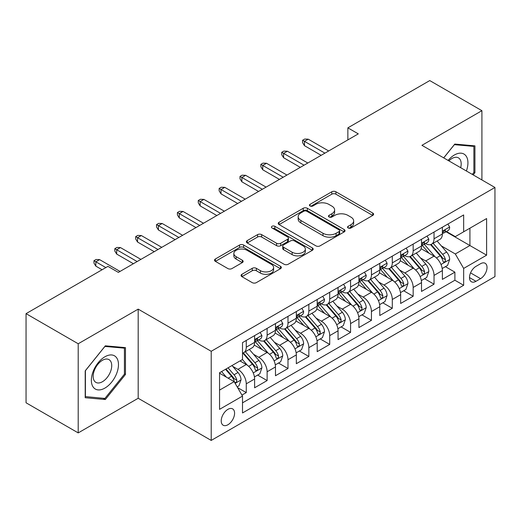 <?xml version="1.0" encoding="UTF-8"?>
<svg xmlns="http://www.w3.org/2000/svg" width="521" height="521" viewBox="0 0 521 521"><rect width="100%" height="100%" fill="white"/><g stroke="black" fill="none" stroke-linecap="round" stroke-linejoin="round"><path stroke-width="0.78" d="M348.132 227.983A2.025 1.172 0 0 0 350.998 227.983L372.756 215.42A2.898 1.674 0 0 0 373.603 214.235A2.898 1.674 0 0 0 372.756 213.056L335.895 191.774A2.898 1.674 0 0 0 331.799 191.774L310.041 204.336A2.025 1.172 0 0 0 309.448 205.163A2.025 1.172 0 0 0 310.041 205.99A2.025 1.172 0 0 0 312.906 205.99L315.726 204.362A9.267 5.353 0 0 1 328.829 204.362L331.903 206.14A9.267 5.353 0 0 1 334.619 209.924A9.267 5.353 0 0 1 331.903 213.708L329.09 215.329A2.025 1.172 0 0 0 328.49 216.156A2.025 1.172 0 0 0 329.09 216.983A2.025 1.172 0 0 0 331.955 216.983L334.769 215.362A9.267 5.353 0 0 1 347.878 215.362L350.946 217.133A9.267 5.353 0 0 1 353.661 220.917A9.267 5.353 0 0 1 350.946 224.701L348.132 226.329A2.025 1.172 0 0 0 347.54 227.156A2.025 1.172 0 0 0 348.132 227.983L348.132 226.329M227.898 424.765A9.443 5.451 120 0 0 234.072 416.448A9.443 5.451 120 0 0 232.62 408.881A9.443 5.451 120 0 0 227.898 409.35A9.443 5.451 120 0 0 221.731 417.673A9.443 5.451 120 0 0 223.183 425.234A9.443 5.451 120 0 0 227.898 424.765M241.9 274.3A2.898 1.674 0 0 0 241.054 275.479A2.898 1.674 0 0 0 241.9 276.664L252.242 282.636A2.898 1.674 0 0 0 256.339 282.636L280.5 268.686A2.898 1.674 0 0 0 281.347 267.501A2.898 1.674 0 0 0 280.5 266.316L243.639 245.039A2.898 1.674 0 0 0 239.543 245.039L215.381 258.989A2.898 1.674 0 0 0 214.528 260.168A2.898 1.674 0 0 0 215.381 261.353L227.872 268.562A2.898 1.674 0 0 0 231.969 268.562L242.311 262.597A2.898 1.674 0 0 0 243.157 261.412A2.898 1.674 0 0 0 242.311 260.233L236.111 256.651A7.75 4.474 0 0 1 233.844 253.493A7.75 4.474 0 0 1 238.625 249.357A7.75 4.474 0 0 1 247.071 250.327L271.337 264.336A7.75 4.474 0 0 1 273.603 267.501A7.75 4.474 0 0 1 268.823 271.636A7.75 4.474 0 0 1 260.383 270.666L256.339 268.328A2.898 1.674 0 0 0 252.242 268.328L241.9 274.3L241.9 276.664M138.189 309.129L78.209 343.762L26.05 313.649L26.05 402.785L78.209 432.899L138.189 398.265L211.213 440.427L211.213 351.291L138.189 309.129L138.189 398.265M481.912 179.947L481.912 110.686L421.932 145.32L494.95 187.475L211.213 351.291M481.912 110.686L429.753 80.573L347.865 127.853L347.865 139.895M26.05 313.649L107.938 266.374L118.371 272.392L358.298 133.871L347.865 127.853M315.928 245.866A2.898 1.674 0 0 0 320.024 245.866L344.192 231.91A2.898 1.674 0 0 0 345.039 230.731A2.898 1.674 0 0 0 344.192 229.546L307.331 208.27A2.898 1.674 0 0 0 303.235 208.27L279.067 222.22A2.898 1.674 0 0 0 278.221 223.398A2.898 1.674 0 0 0 279.067 224.584L315.928 245.866M272.815 228.419A2.025 1.172 0 0 1 274.867 228.706L274.867 226.296L312.346 247.931A2.898 1.674 0 0 1 313.193 249.116A2.898 1.674 0 0 1 312.346 250.301L288.178 264.251A2.898 1.674 0 0 1 284.082 264.251L247.221 242.968L247.221 240.604A2.898 1.674 0 0 0 246.374 241.783A2.898 1.674 0 0 0 247.221 242.968M247.221 240.604L257.563 234.632A2.898 1.674 0 0 1 261.659 234.632L276.612 243.261A2.898 1.674 0 0 0 280.708 243.261L287.566 239.302A2.898 1.674 0 0 0 288.413 238.123A2.898 1.674 0 0 0 287.566 236.938L272.001 227.951A2.025 1.172 0 0 1 271.408 227.123A2.025 1.172 0 0 1 272.659 226.042A2.025 1.172 0 0 1 274.867 226.296M241.933 395.107L246.264 392.606L237.602 387.611M232.679 366.335L237.915 369.356A11.801 6.812 60 0 1 246.264 383.814L254.606 378.995L254.606 387.787L267.123 380.564L257.628 375.081M253.538 354.287L258.781 357.315A11.801 6.812 60 0 1 267.123 371.766L275.472 366.953L275.472 375.745L287.989 368.516L278.494 363.033M274.404 342.245L279.64 345.267A11.801 6.812 60 0 1 287.989 359.724L296.332 354.905L296.332 363.697L308.849 356.468L299.36 350.991M295.264 330.197L300.506 333.225A11.801 6.812 60 0 1 308.849 347.676L317.198 342.857L317.198 351.655L329.715 344.427L320.22 338.943M316.13 318.155L321.366 321.177A11.801 6.812 60 0 1 329.715 335.635L338.057 330.815L338.057 339.607L350.574 332.378L341.086 326.901M336.996 306.107L342.232 309.135A11.801 6.812 60 0 1 350.574 323.587L358.923 318.767L358.923 327.559L371.44 320.337L361.945 314.853M357.855 294.065L363.098 297.087A11.801 6.812 60 0 1 371.44 311.545L379.783 306.726L379.783 315.518L392.3 308.289L382.811 302.812M378.721 282.017L383.957 285.039A11.801 6.812 60 0 1 392.3 299.497L400.649 294.678L400.649 303.469L413.166 296.247L403.671 290.764M399.581 269.976L404.824 272.997A11.801 6.812 60 0 1 413.166 287.449L421.509 282.636L421.509 291.428L434.032 284.199L434.032 275.407A11.801 6.812 -120 0 0 425.683 260.949L420.447 257.928M424.537 278.722L434.032 284.199M254.606 378.995A11.801 6.812 -120 0 0 246.264 364.544L239.999 360.929M275.472 366.953A11.801 6.812 -120 0 0 267.123 352.496L254.222 345.045M296.332 354.905A11.801 6.812 -120 0 0 287.989 340.447L275.088 333.004M317.198 342.857A11.801 6.812 -120 0 0 308.849 328.406L295.948 320.956M338.057 330.815A11.801 6.812 -120 0 0 329.715 316.358L316.814 308.914M358.923 318.767A11.801 6.812 -120 0 0 350.574 304.316L337.673 296.866M379.783 306.726A11.801 6.812 -120 0 0 371.44 292.268L358.539 284.818M400.649 294.678A11.801 6.812 -120 0 0 392.3 280.226L379.399 272.776M421.509 282.636A11.801 6.812 -120 0 0 413.166 268.178L400.265 260.728M480.557 263.724L475.966 266.374A9.144 5.282 120 0 0 469.988 274.43A9.144 5.282 120 0 0 471.394 281.763A9.144 5.282 120 0 0 475.966 281.307L480.557 278.657A9.144 5.282 120 0 0 486.529 270.601A9.144 5.282 120 0 0 485.129 263.268A9.144 5.282 120 0 0 480.557 263.724M211.213 440.427L494.95 276.612L494.95 187.475M219.556 390.079L234.163 381.646L242.506 396.097L242.506 412.964L463.657 285.287L463.657 268.419L455.308 253.968L441.307 245.879M242.506 396.097L219.556 409.35L219.556 372.73L242.506 359.483L242.506 342.616L463.657 214.939L463.657 231.799L486.607 218.553L486.607 255.173L463.657 268.419M258.67 339.907L258.781 339.966A11.801 6.812 60 0 0 264.681 340.552L273.024 335.732A11.801 6.812 -120 0 0 275.472 330.334L275.472 323.587M279.53 327.859L279.64 327.924A11.801 6.812 60 0 0 285.541 328.51L293.89 323.691A11.801 6.812 -120 0 0 296.332 318.285L296.332 311.538M300.396 315.817L300.506 315.876A11.801 6.812 60 0 0 306.407 316.462L314.749 311.643A11.801 6.812 -120 0 0 317.198 306.244L317.198 299.497M321.262 303.769L321.366 303.834A11.801 6.812 60 0 0 327.266 304.42L335.615 299.601A11.801 6.812 -120 0 0 338.057 294.196L338.057 287.449M342.121 291.727L342.232 291.786A11.801 6.812 60 0 0 348.132 292.372L356.475 287.553A11.801 6.812 -120 0 0 358.923 282.154L358.923 275.407M362.987 279.679L363.098 279.744A11.801 6.812 60 0 0 368.998 280.324L377.341 275.511A11.801 6.812 -120 0 0 379.783 270.106L379.783 263.359M383.847 267.631L383.957 267.696A11.801 6.812 60 0 0 389.858 268.282L398.207 263.463A11.801 6.812 -120 0 0 400.649 258.058L400.649 251.317M404.713 255.59L404.824 255.655A11.801 6.812 60 0 0 410.724 256.234L419.066 251.415A11.801 6.812 -120 0 0 421.509 246.016L421.509 239.269M242.506 402.844L454.892 280.226L454.892 272.157L442.375 279.38L442.375 270.588A11.801 6.812 -120 0 0 434.032 256.137L421.124 248.686M425.572 243.541L425.683 243.607A11.801 6.812 -120 0 0 431.583 244.193A11.801 6.812 -120 0 0 434.032 238.787L434.032 232.04M431.583 244.193L439.932 239.373A11.801 6.812 -120 0 0 442.375 233.968L442.375 227.228M246.264 340.447L246.264 347.194A11.801 6.812 60 0 1 243.815 352.6A11.801 6.812 60 0 1 242.506 353.075M243.815 352.6L252.164 347.781A11.801 6.812 -120 0 0 254.606 342.375L254.606 335.635M267.123 328.406L267.123 335.153A11.801 6.812 60 0 1 264.681 340.552M287.989 316.358L287.989 323.105A11.801 6.812 60 0 1 285.541 328.51M308.849 304.316L308.849 311.057A11.801 6.812 60 0 1 306.407 316.462M329.715 292.268L329.715 299.015A11.801 6.812 60 0 1 327.266 304.42M350.574 280.226L350.574 286.967A11.801 6.812 60 0 1 348.132 292.372M371.44 268.178L371.44 274.925A11.801 6.812 60 0 1 368.998 280.324M392.3 256.13L392.3 262.877A11.801 6.812 60 0 1 389.858 268.282M413.166 244.089L413.166 250.835A11.801 6.812 60 0 1 410.724 256.234M413.166 287.449L413.166 296.247M392.3 299.497L392.3 308.289M371.44 311.545L371.44 320.337M350.574 323.587L350.574 332.378M329.715 335.635L329.715 344.427M308.849 347.676L308.849 356.468M287.989 359.724L287.989 368.516M267.123 371.766L267.123 380.564M246.264 383.814L246.264 392.606M234.163 381.646L219.556 373.212M455.308 253.968L469.916 245.534L469.916 228.191L486.607 218.553M446.022 231.741L486.607 255.173M446.438 231.5L455.308 236.619L463.657 231.799M78.209 343.762L78.209 432.899M445.403 266.674L454.892 272.157M454.892 280.226L463.657 285.287M473.166 174.9L474.924 172.712L474.924 145.867L454.787 144.07L443.69 157.876M85.197 397.718L105.333 399.516L125.463 374.469L125.463 347.624L105.333 345.827L85.197 370.874L85.197 397.718M473.876 172.112L474.924 172.712M124.421 373.87L125.463 374.469M103.204 398.285L105.333 399.516M348.94 228.27L350.946 227.11A9.267 5.353 0 0 0 353.661 223.327L353.661 220.917M334.619 209.924L334.619 212.334A9.267 5.353 0 0 1 331.903 216.117L329.897 217.27M372.717 215.44L335.895 194.183A2.898 1.674 0 0 0 331.799 194.183L310.855 206.277M344.153 231.936L307.331 210.673A2.898 1.674 0 0 0 303.235 210.673L279.106 224.603M339.073 231.558A2.025 1.172 0 0 0 339.666 230.731A2.025 1.172 0 0 0 339.073 229.904L306.713 211.22A2.025 1.172 0 0 0 303.847 211.22L300.877 212.939A9.267 5.353 0 0 0 298.162 216.723A9.267 5.353 0 0 0 300.877 220.507L322.994 233.271A9.267 5.353 0 0 0 336.104 233.271L339.073 231.558L339.073 233.968A2.025 1.172 0 0 0 339.666 233.141L339.666 230.731M298.162 216.723L298.162 219.133A9.267 5.353 0 0 0 300.877 222.91L300.877 220.507M339.073 233.968L336.104 235.681A9.267 5.353 0 0 1 322.994 235.681L300.877 222.91M247.26 242.988L257.563 237.042L257.563 234.632M288.413 238.123L288.413 240.533A2.898 1.674 0 0 1 287.566 241.711L280.708 245.671A2.898 1.674 0 0 1 276.612 245.671L261.659 237.042A2.898 1.674 0 0 0 257.563 237.042M274.867 228.706L312.307 250.321M292.125 252.223A7.75 4.474 0 0 0 300.565 253.186A7.75 4.474 0 0 0 305.345 249.058A7.75 4.474 0 0 0 303.079 245.892L294.528 240.956A2.898 1.674 0 0 0 290.431 240.956L283.574 244.916A2.898 1.674 0 0 0 282.727 246.101A2.898 1.674 0 0 0 283.574 247.286L292.125 252.223L292.125 254.626A7.75 4.474 0 0 0 300.565 255.596A7.75 4.474 0 0 0 305.345 251.467L305.345 249.058M282.727 246.101L282.727 248.51A2.898 1.674 0 0 0 283.574 249.696L283.574 247.286M292.125 254.626L283.574 249.696M273.603 267.501L273.603 269.911A7.75 4.474 0 0 1 268.823 274.039A7.75 4.474 0 0 1 260.383 273.076L256.339 270.738A2.898 1.674 0 0 0 252.242 270.738L241.939 276.684M233.844 253.493L233.844 255.902A7.75 4.474 0 0 0 236.111 259.061L236.111 256.651M242.272 262.617L236.111 259.061M280.461 268.706L243.639 247.449A2.898 1.674 0 0 0 239.543 247.449L215.42 261.373M442.199 268.523L447.591 265.41L449.675 259.386A7.822 4.513 -120 0 0 446.634 252.047L437.099 241.008M435.191 256.899L424.296 244.284M428.991 253.226L422.668 245.905A18.736 10.817 -120 0 0 422.088 245.248M430.522 244.616L440.167 255.778A7.822 4.513 60 0 1 442.954 261.164L443.521 262.089L444.576 261.939L445.286 261.086L445.455 259.719A7.822 4.513 -120 0 0 442.668 254.333L433.133 243.294M431.088 244.434L441.45 256.43A3.986 2.299 60 0 1 442.453 257.986L445.455 259.719M447.904 224.03L449.675 227.104A7.822 4.513 60 0 1 448.06 230.562L444.094 232.854A7.822 4.513 -120 0 0 445.455 231.05L445.292 230.36L444.315 230.549L442.954 232.496A7.822 4.513 60 0 1 442.375 233.61M442.635 233.219L442.668 233.219A7.822 4.513 -120 0 0 444.094 232.854M324.915 153.148L304.472 141.341L304.472 145.678L302.59 142.669L302.59 140.26L304.472 141.341L308.224 139.172L328.673 150.979M304.472 145.678L321.157 155.317M302.59 140.26L304.681 139.055L308.224 139.172M466.393 170.986A19.179 11.071 120 0 0 454.371 155.011A19.179 11.071 120 0 0 448.093 160.422M460.675 167.684A13.129 7.581 120 0 0 458.467 157.876A13.129 7.581 120 0 0 451.902 158.527A13.129 7.581 120 0 0 448.868 160.872M443.729 157.902L454.371 144.662L473.876 146.408L473.876 172.412L472.287 174.392M472.586 145.659L473.876 146.408M116.658 373.479A19.179 11.071 120 0 0 111.696 354.957A19.179 11.071 120 0 0 93.168 371.382A19.179 11.071 120 0 0 98.13 389.903A19.179 11.071 120 0 0 116.658 373.479M110.485 371.72A13.129 7.581 120 0 0 109.006 359.633A13.129 7.581 120 0 0 94.405 370.288A13.129 7.581 120 0 0 95.877 382.375A13.129 7.581 120 0 0 110.485 371.72M85.405 396.696L85.405 370.685L104.91 346.419L124.421 348.165L124.421 374.176L104.91 398.441L85.197 396.579M123.125 347.416L124.421 348.165M421.339 280.565L426.725 277.452L428.816 271.428A7.822 4.513 -120 0 0 425.768 264.088L416.233 253.05M414.325 268.94L403.43 256.325M408.125 265.267L401.802 257.947A18.736 10.817 -120 0 0 401.222 257.296M409.656 256.658L419.301 267.827A7.822 4.513 60 0 1 422.088 273.212L422.655 274.137L423.716 273.987L424.42 273.128L424.589 271.767A7.822 4.513 -120 0 0 421.802 266.381L412.274 255.342M410.229 256.475L420.584 268.471A3.986 2.299 60 0 1 421.587 270.028L424.589 271.767M400.473 292.613L405.866 289.5L407.95 283.476A7.822 4.513 -120 0 0 404.902 276.137L395.374 265.098M393.466 280.988L382.57 268.374M387.266 277.315L380.942 269.995A18.736 10.817 -120 0 0 380.356 269.344M388.796 268.706L398.435 279.868A7.822 4.513 60 0 1 401.222 285.254L401.795 286.179L402.85 286.036L403.56 285.176L403.729 283.808A7.822 4.513 -120 0 0 400.942 278.422L391.408 267.384M389.363 268.523L399.724 280.519A3.986 2.299 60 0 1 400.727 282.076L403.729 283.808M379.607 304.655L384.999 301.542L387.083 295.524A7.822 4.513 -120 0 0 384.042 288.178L374.508 277.146M372.6 293.03L361.704 280.422M366.4 289.357L360.076 282.037A18.736 10.817 -120 0 0 359.497 281.386M367.93 280.754L377.575 291.916A7.822 4.513 60 0 1 380.363 297.302L380.929 298.227L381.984 298.077L382.694 297.217L382.863 295.856A7.822 4.513 -120 0 0 380.076 290.471L370.548 279.432M368.497 280.572L378.858 292.561A3.986 2.299 60 0 1 379.861 294.124L382.863 295.856M358.748 316.703L364.14 313.59L366.224 307.566A7.822 4.513 -120 0 0 363.176 300.226L353.648 289.188M351.734 305.078L340.845 292.463M345.534 301.405L339.21 294.085A18.736 10.817 -120 0 0 338.63 293.434M347.071 292.795L356.709 303.958A7.822 4.513 60 0 1 359.497 309.344L360.07 310.275L361.125 310.125L361.828 309.266L362.004 307.898A7.822 4.513 -120 0 0 359.216 302.512L349.682 291.48M347.637 292.613L357.999 304.609A3.986 2.299 60 0 1 359.002 306.166L362.004 307.898M427.038 236.078L428.816 239.152A7.822 4.513 60 0 1 427.194 242.61L423.228 244.896A7.822 4.513 -120 0 0 424.589 243.099L424.426 242.402L423.449 242.597L422.088 244.544A7.822 4.513 60 0 1 421.509 245.651M421.776 245.261L421.802 245.261A7.822 4.513 -120 0 0 423.228 244.896M304.049 165.19L283.606 153.389L283.606 157.726L281.731 154.711L281.731 152.301L283.606 153.389L287.364 151.22L307.807 163.021M283.606 157.726L300.298 167.358M281.731 152.301L283.815 151.097L287.364 151.22M406.178 248.126L407.95 251.194A7.822 4.513 60 0 1 406.334 254.652L402.368 256.944A7.822 4.513 -120 0 0 403.729 255.14L403.567 254.45L402.59 254.645L401.222 256.586A7.822 4.513 60 0 1 400.649 257.7M400.91 257.309L400.942 257.309A7.822 4.513 -120 0 0 402.368 256.944M283.19 177.238L262.74 165.431L262.74 169.768L260.865 166.759L260.865 164.349L262.74 165.431L266.498 163.262L286.941 175.069M262.74 169.768L279.432 179.406M260.865 164.349L262.949 163.145L266.498 163.262M385.312 260.168L387.083 263.242A7.822 4.513 60 0 1 385.468 266.7L381.502 268.986A7.822 4.513 -120 0 0 382.863 267.188L382.701 266.491L381.724 266.687L380.363 268.634A7.822 4.513 60 0 1 379.783 269.748M380.043 269.357L380.076 269.357A7.822 4.513 -120 0 0 381.502 268.986M262.324 189.279L241.881 177.479L241.881 181.816L240.005 178.801L240.005 176.391L241.881 177.479L245.632 175.31L266.081 187.111M241.881 181.816L258.572 191.448M240.005 176.391L242.089 175.186L245.632 175.31M364.453 272.216L366.224 275.283A7.822 4.513 60 0 1 364.602 278.742L360.643 281.034A7.822 4.513 -120 0 0 362.004 279.23L361.834 278.54L360.858 278.735L359.497 280.676A7.822 4.513 60 0 1 358.923 281.789M359.184 281.399L359.216 281.399A7.822 4.513 -120 0 0 360.643 281.034M241.464 201.327L221.015 189.52L221.015 193.858L219.139 190.849L219.139 188.439L221.015 189.52L224.772 187.352L245.215 199.159M221.015 193.858L237.706 203.496M219.139 188.439L221.223 187.234L224.772 187.352M337.882 328.744L343.274 325.638L345.358 319.614A7.822 4.513 -120 0 0 342.317 312.268L332.782 301.236M330.874 317.12L319.979 304.511M324.674 313.453L318.351 306.127A18.736 10.817 -120 0 0 317.771 305.475M326.205 304.844L335.85 316.006A7.822 4.513 60 0 1 338.637 321.392L339.204 322.317L340.259 322.167L340.968 321.307L341.138 319.946A7.822 4.513 -120 0 0 338.35 314.56L328.816 303.522M326.771 304.661L337.133 316.651A3.986 2.299 60 0 1 338.136 318.214L341.138 319.946M343.586 284.258L345.358 287.332A7.822 4.513 60 0 1 343.743 290.79L339.777 293.076A7.822 4.513 -120 0 0 341.138 291.278L340.975 290.581L339.998 290.777L338.637 292.724A7.822 4.513 60 0 1 338.057 293.837M338.318 293.447L338.35 293.447A7.822 4.513 -120 0 0 339.777 293.076M220.598 213.376L200.155 201.568L200.155 205.906L198.273 202.89L198.273 200.487L200.155 201.568L203.906 199.4L224.356 211.207M200.155 205.906L216.847 215.538M198.273 200.487L200.364 199.282L203.906 199.4M317.022 340.793L322.414 337.68L324.498 331.656A7.822 4.513 -120 0 0 321.45 324.316L311.923 313.277M310.008 329.168L299.113 316.553M303.808 325.495L297.484 318.175A18.736 10.817 -120 0 0 296.905 317.523M305.345 316.885L314.984 328.048A7.822 4.513 60 0 1 317.771 333.433L318.344 334.365L319.399 334.215L320.102 333.355L320.278 331.988A7.822 4.513 -120 0 0 317.491 326.602L307.957 315.57M305.912 316.703L316.273 328.699A3.986 2.299 60 0 1 317.276 330.255L320.278 331.988M296.156 352.841L301.548 349.728L303.632 343.704A7.822 4.513 -120 0 0 300.591 336.364L291.057 325.325M289.148 341.216L278.253 328.601M282.949 337.543L276.625 330.216A18.736 10.817 -120 0 0 276.045 329.565M284.479 328.933L294.124 340.096A7.822 4.513 60 0 1 296.911 345.482L297.478 346.406L298.533 346.257L299.243 345.397L299.412 344.036A7.822 4.513 -120 0 0 296.625 338.65L287.091 327.611M285.046 328.751L295.407 340.747A3.986 2.299 60 0 1 296.41 342.304L299.412 344.036M275.296 364.882L280.682 361.769L282.773 355.745A7.822 4.513 -120 0 0 279.725 348.406L270.191 337.367M268.282 353.258L257.387 340.643M262.083 349.584L255.759 342.264A18.736 10.817 -120 0 0 255.179 341.613M263.619 340.975L273.258 352.137A7.822 4.513 60 0 1 276.045 357.523L276.612 358.455L277.673 358.305L278.377 357.445L278.553 356.084A7.822 4.513 -120 0 0 275.759 350.692L266.231 339.659M264.186 340.793L274.541 352.789A3.986 2.299 60 0 1 275.55 354.345L278.553 356.084M254.43 376.93L259.823 373.817L261.907 367.793A7.822 4.513 -120 0 0 258.865 360.454L249.331 349.415M247.423 365.306L242.428 359.523M241.223 361.633L240.409 360.695M242.753 353.023L252.392 364.186A7.822 4.513 60 0 1 255.186 369.571L255.752 370.496L256.807 370.353L257.517 369.493L257.687 368.126A7.822 4.513 -120 0 0 254.899 362.74L245.365 351.701M243.32 352.841L253.681 364.837A3.986 2.299 60 0 1 254.684 366.393L257.687 368.126M237.185 386.888L238.957 385.859L241.047 379.835A7.822 4.513 -120 0 0 237.999 372.495L231.995 365.547M226.394 377.165L221.568 371.571M220.357 373.674L219.556 372.749M225.528 369.285L231.532 376.234A7.822 4.513 60 0 1 234.32 381.619L234.886 382.544L235.948 382.394L236.651 381.535L236.821 380.174A7.822 4.513 -120 0 0 234.033 374.788L228.035 367.839M226.016 369.005L232.815 376.878A3.986 2.299 60 0 1 233.818 378.441L236.821 380.174M322.727 296.306L324.498 299.373A7.822 4.513 60 0 1 322.877 302.838L318.917 305.124A7.822 4.513 -120 0 0 320.278 303.32L320.109 302.629L319.132 302.825L317.771 304.765A7.822 4.513 60 0 1 317.198 305.879M317.458 305.488L317.491 305.488A7.822 4.513 -120 0 0 318.917 305.124M199.738 225.417L179.289 213.617L179.289 217.947L177.414 214.939L177.414 212.529L179.289 213.617L183.047 211.448L203.49 223.249M179.289 217.947L195.981 227.586M177.414 212.529L179.498 211.324L183.047 211.448M301.861 308.347L303.632 311.421A7.822 4.513 60 0 1 302.017 314.879L298.051 317.172A7.822 4.513 -120 0 0 299.412 315.368L299.249 314.671L298.272 314.866L296.911 316.814A7.822 4.513 60 0 1 296.332 317.927M296.592 317.536L296.625 317.536A7.822 4.513 -120 0 0 298.051 317.172M178.872 237.465L158.43 225.658L158.43 229.995L156.547 226.987L156.547 224.577L158.43 225.658L162.181 223.489L182.63 235.297M158.43 229.995L175.115 239.634M156.547 224.577L158.638 223.372L162.181 223.489M280.995 320.395L282.773 323.463A7.822 4.513 60 0 1 281.151 326.928L277.185 329.213A7.822 4.513 -120 0 0 278.553 327.416L278.383 326.719L277.406 326.914L276.045 328.855A7.822 4.513 60 0 1 275.472 329.969M275.733 329.578L275.759 329.578A7.822 4.513 -120 0 0 277.185 329.213M158.006 249.507L137.564 237.706L137.564 242.044L135.688 239.028L135.688 236.619L137.564 237.706L141.321 235.538L161.764 247.338M137.564 242.044L154.255 251.676M135.688 236.619L137.772 235.414L141.321 235.538M260.135 332.437L261.907 335.511A7.822 4.513 60 0 1 260.292 338.969L256.325 341.262A7.822 4.513 -120 0 0 257.687 339.458L257.524 338.767L256.547 338.956L255.186 340.903A7.822 4.513 60 0 1 254.606 342.017M254.867 341.626L254.899 341.626A7.822 4.513 -120 0 0 256.325 341.262M137.147 261.555L116.697 249.748L116.697 254.085L114.822 251.076L114.822 248.667L116.697 249.748L120.455 247.579L140.904 259.386M116.697 254.085L133.389 263.724M114.822 248.667L116.912 247.462L120.455 247.579M105.854 267.579L95.838 261.796L95.838 266.133L93.962 263.118L93.962 260.708L95.838 261.796L99.596 259.627L120.038 271.428M95.838 266.133L102.096 269.741M93.962 260.708L96.046 259.504L99.596 259.627M237.915 369.356L246.264 364.544M258.781 357.315L267.123 352.496M279.64 345.267L287.989 340.447M300.506 333.225L308.849 328.406M321.366 321.177L329.715 316.358M342.232 309.135L350.574 304.316M363.098 297.087L371.44 292.268M383.957 285.039L392.3 280.226M404.824 272.997L413.166 268.178M425.683 260.949L434.032 256.137M434.032 238.787L442.375 233.968M246.264 347.194L254.606 342.375M267.123 335.153L275.472 330.334M287.989 323.105L296.332 318.285M308.849 311.057L317.198 306.244M329.715 299.015L338.057 294.196M350.574 286.967L358.923 282.154M371.44 274.925L379.783 270.106M392.3 262.877L400.649 258.058M413.166 250.835L421.509 246.016M434.032 275.407L442.375 270.588M470.548 272.88L480.557 278.657M469.499 277.576L475.966 281.307M350.946 227.11L350.946 224.701M329.09 216.983L329.09 215.329M331.903 216.117L331.903 213.708M310.041 205.99L310.041 204.336M331.799 194.183L331.799 191.774M335.895 194.183L335.895 191.774M372.756 215.42L372.756 213.056M279.067 224.584L279.067 222.22M303.235 210.673L303.235 208.27M307.331 210.673L307.331 208.27M344.192 231.91L344.192 229.546M322.994 235.681L322.994 233.271M336.104 235.681L336.104 233.271M261.659 237.042L261.659 234.632M276.612 245.671L276.612 243.261M280.708 245.671L280.708 243.261M287.566 241.711L287.566 239.302M312.346 250.301L312.346 247.931M252.242 270.738L252.242 268.328M256.339 270.738L256.339 268.328M260.383 273.076L260.383 270.666M242.311 262.597L242.311 260.233M215.381 261.353L215.381 258.989M239.543 247.449L239.543 245.039M243.639 247.449L243.639 245.039M280.5 268.686L280.5 266.316M441.007 264.512L449.623 259.536M442.668 254.333L446.634 252.047M436.435 257.934L440.167 255.778M449.623 227.013L442.375 231.2M444.446 230.471L445.455 231.05M420.141 276.56L428.763 271.584M421.802 266.381L425.768 264.088M415.569 269.976L419.301 267.827M399.281 288.601L407.897 283.626M400.942 278.422L404.902 276.137M394.71 282.024L398.435 279.868M378.415 300.65L387.038 295.674M380.076 290.471L384.042 288.178M373.844 294.065L377.575 291.916M357.556 312.691L366.172 307.716M359.216 302.512L363.176 300.226M352.984 306.114L356.709 303.958M428.763 239.061L421.509 243.242M423.58 242.512L424.589 243.099M407.897 251.102L400.649 255.29M402.72 254.561L403.729 255.14M387.038 263.151L379.783 267.338M381.854 266.602L382.863 267.188M366.172 275.192L358.923 279.38M360.994 278.65L362.004 279.23M336.69 324.739L345.306 319.764M338.35 314.56L342.317 312.268M332.118 318.155L335.85 316.006M345.306 287.24L338.057 291.428M340.128 290.692L341.138 291.278M315.83 336.781L324.446 331.805M317.491 326.602L321.45 324.316M311.258 330.203L314.984 328.048M294.964 348.829L303.58 343.853M296.625 338.65L300.591 336.364M290.392 342.245L294.124 340.096M274.105 360.877L282.721 355.902M275.759 350.692L279.725 348.406M269.526 354.293L273.258 352.137M253.239 372.919L261.855 367.943M254.899 362.74L258.865 360.454M248.667 366.341L252.392 364.186M235.153 383.365L240.995 379.991M234.033 374.788L237.999 372.495M228.159 378.181L231.532 376.234M324.446 299.288L317.198 303.469M319.269 302.74L320.278 303.32M303.58 311.33L296.332 315.518M298.403 314.782L299.412 315.368M282.721 323.378L275.472 327.559M277.543 326.83L278.553 327.416M261.855 335.42L254.606 339.607M256.677 338.878L257.687 339.458"/></g></svg>
